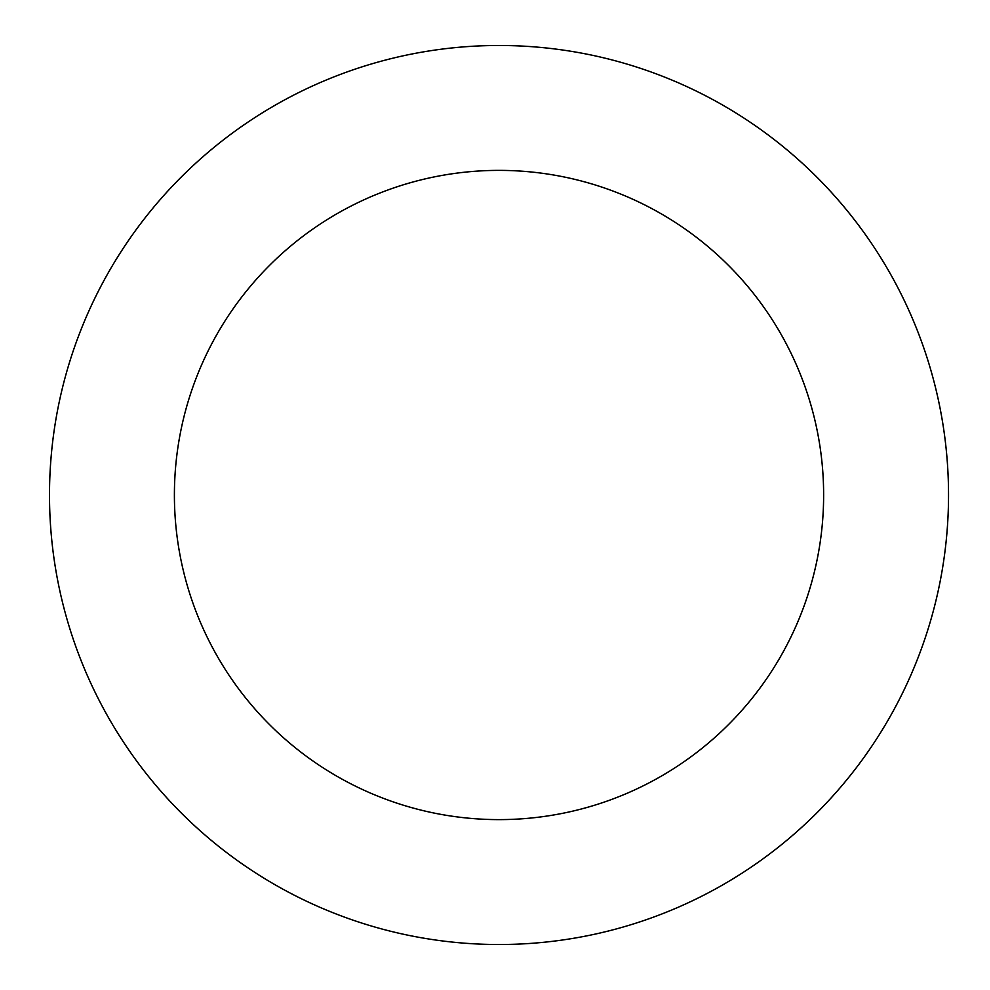 <?xml version="1.0" encoding="UTF-8"?>
<svg xmlns="http://www.w3.org/2000/svg" width="990" height="990" viewBox="0 0 990 990"><rect width="100%" height="100%" fill="white"/><g stroke="black" fill="none" stroke-linecap="round" stroke-linejoin="round"><path stroke-width="1.49" d="M174.401 495A324.609 324.609 0 0 1 661.32 213.877A324.609 324.609 0 0 1 661.32 776.123A324.609 324.609 0 0 1 174.401 495M49.5 495A449.51 449.51 0 0 1 723.764 105.707A449.51 449.51 0 0 1 723.764 884.293A449.51 449.51 0 0 1 49.5 495"/></g></svg>
